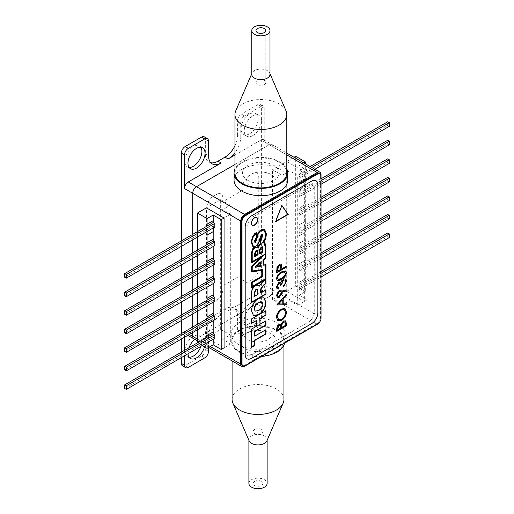 <?xml version="1.0" encoding="UTF-8"?>
<svg xmlns="http://www.w3.org/2000/svg" width="514" height="514" viewBox="0 0 514 514"><rect width="100%" height="100%" fill="white"/><g stroke="black" fill="none" stroke-linecap="round" stroke-linejoin="round"><path stroke-width="0.39" stroke-dasharray="2.57 1.93" d="M252.766 135.619A12.066 6.971 120 0 0 260.649 124.986A12.066 6.971 120 0 0 258.799 115.316A12.066 6.971 120 0 0 252.766 115.913A12.066 6.971 120 0 0 244.882 126.547A12.066 6.971 120 0 0 246.733 136.216A12.066 6.971 120 0 0 252.766 135.619M249.605 133.794A12.066 6.971 120 0 0 257.488 123.161A12.066 6.971 120 0 0 255.638 113.491A12.066 6.971 120 0 0 249.605 114.089A12.066 6.971 120 0 0 241.721 124.722A12.066 6.971 120 0 0 243.572 134.392A12.066 6.971 120 0 0 249.605 133.794M252.766 305.702A12.066 6.971 -60 0 1 258.799 305.104A12.066 6.971 -60 0 1 260.649 314.774A12.066 6.971 -60 0 1 252.766 325.407A12.066 6.971 -60 0 1 246.733 326.004A12.066 6.971 -60 0 1 244.882 316.335A12.066 6.971 -60 0 1 252.766 305.702M249.605 323.582A12.066 6.971 120 0 0 257.488 312.949A12.066 6.971 120 0 0 255.638 303.279A12.066 6.971 120 0 0 249.605 303.877A12.066 6.971 120 0 0 241.721 314.51A12.066 6.971 120 0 0 243.572 324.18A12.066 6.971 120 0 0 249.605 323.582M194.787 339.375A12.066 6.971 -60 0 1 196.502 338.18A12.066 6.971 -60 0 1 202.535 337.582A12.066 6.971 -60 0 1 204.495 346.886M200.942 346.314A12.066 6.971 120 0 0 199.374 335.758A12.066 6.971 120 0 0 193.341 336.355A12.066 6.971 120 0 0 185.458 346.995A12.066 6.971 120 0 0 187.308 356.665A12.066 6.971 120 0 0 189.101 357.211M200.749 147.248A12.066 6.971 120 0 0 199.374 145.97A12.066 6.971 120 0 0 193.341 146.567A12.066 6.971 120 0 0 185.458 157.207A12.066 6.971 120 0 0 187.308 166.877A12.066 6.971 120 0 0 189.101 167.423M188.002 353.786A12.066 6.971 -60 0 1 188.972 347.747M234.956 155.029L260.983 140.001A5.365 3.097 -60 0 1 263.663 139.731A5.365 3.097 -60 0 1 264.774 142.192L264.774 108.615A5.365 3.097 120 0 0 263.663 106.154A5.365 3.097 120 0 0 260.983 106.424L257.822 104.599A5.365 3.097 -60 0 1 260.502 104.329A5.365 3.097 -60 0 1 261.613 106.783L261.613 317.016A5.365 3.097 -60 0 1 257.822 323.582L241.387 333.072A5.365 3.097 -60 0 1 238.702 333.335A5.365 3.097 -60 0 1 237.59 330.881L237.59 316.283A17.881 10.325 120 0 0 233.889 308.098A17.881 10.325 120 0 0 224.952 308.985L217.994 313A17.881 10.325 120 0 0 205.356 334.897L205.356 349.494A5.365 3.097 -60 0 1 201.559 356.067L185.124 365.557A5.365 3.097 -60 0 1 182.444 365.82M205.356 334.897L208.511 336.721A17.881 10.325 -60 0 1 221.155 314.825L188.285 333.804A5.365 3.097 -60 0 1 185.605 334.068A5.365 3.097 -60 0 1 184.494 331.793L184.494 337.268M234.956 164.519L269.201 144.742A5.365 3.097 -60 0 1 271.88 144.479A5.365 3.097 120 0 0 269.201 144.742L234.956 164.519M234.956 145.7A17.881 10.325 120 0 0 237.59 135.253L240.751 137.077A17.881 10.325 -60 0 1 234.956 152.703M237.59 135.253L237.59 120.655A5.365 3.097 -60 0 1 241.387 114.089L244.548 115.913A5.365 3.097 120 0 0 240.751 122.48L237.59 120.655M240.751 137.077L240.751 122.48M257.822 104.599L241.387 114.089M260.983 106.424L244.548 115.913M264.774 142.192L272.992 146.933A5.365 3.097 120 0 0 271.88 144.479A5.365 3.097 -60 0 1 272.992 146.933L272.992 290.005A5.365 3.097 -60 0 1 269.201 296.578A5.365 3.097 120 0 0 272.992 290.005L264.774 285.264A5.365 3.097 -60 0 1 260.983 291.83L228.113 310.809A17.881 10.325 -60 0 1 237.05 309.923A17.881 10.325 -60 0 1 240.751 318.108L237.59 316.283M258.767 264.151L258.767 177.375A8.937 5.159 120 0 0 252.451 173.726L249.161 175.621A8.937 5.159 120 0 0 242.839 186.569L242.839 190.219L222.864 201.751L222.864 198.102A8.937 5.159 120 0 0 216.542 194.453L213.252 196.354A8.937 5.159 120 0 0 206.93 207.303L206.93 298.544A8.937 5.159 120 0 0 213.252 302.193L216.542 300.298A8.937 5.159 120 0 0 222.864 289.35L222.864 285.7L242.839 274.168L242.839 277.817A8.937 5.159 120 0 0 249.161 281.466L252.451 279.565A8.937 5.159 120 0 0 258.767 268.616L258.767 264.614M260.983 291.83L269.201 296.578L258.638 302.675L269.201 296.578L317.247 324.315M244.548 366.283L196.502 338.546L256.698 303.793L196.502 338.546A5.365 3.097 -60 0 1 193.823 338.81M192.711 234.345L192.711 239.82L192.711 234.345M192.711 252.888L192.711 258.362L192.711 252.888M192.711 271.424L192.711 276.905L192.711 271.424M192.711 289.967L192.711 295.441L192.711 289.967M192.711 308.509L192.711 313.983L192.711 308.509M192.711 327.052L192.711 332.526L192.711 327.052M237.59 330.881L240.751 332.706A5.365 3.097 120 0 0 241.863 335.167A5.365 3.097 120 0 0 244.548 334.897L260.983 325.407A5.365 3.097 -60 0 0 264.774 318.841L264.774 285.264M240.751 332.706L240.751 318.108M208.511 336.721L208.511 347.528M184.494 350.336L184.494 355.81M181.333 240.912L181.333 246.392M181.333 259.454L181.333 264.928M181.333 277.997L181.333 283.471M181.333 296.539L181.333 302.014M181.333 315.076L181.333 320.556M181.333 333.618L181.333 339.092M181.333 352.161L181.333 357.635M204.244 136.814A5.365 3.097 -60 0 1 205.356 139.268L205.356 153.866A17.881 10.325 120 0 0 209.057 162.051A17.881 10.325 120 0 0 210.779 162.72M197.453 342.819L220.654 329.423L220.654 199.638L206.429 207.849L206.429 337.634L224.065 347.817L230.702 343.988L230.702 214.197L224.065 218.032M254.443 341.726A14.193 8.192 180 0 1 247.973 339.587A14.193 8.192 180 0 1 247.973 328.003A14.193 8.192 180 0 1 268.045 328.003A14.193 8.192 180 0 1 270.409 337.788A14.193 8.192 180 0 1 254.745 341.771M319.059 322.734A5.365 3.097 120 0 0 321.038 317.742L272.992 290.005L272.992 146.933L321.038 174.67M286.709 291.284L286.709 161.499L304.346 171.682L304.346 301.467L286.709 291.284M319.47 173.276A4.472 2.583 -60 0 1 320.395 175.325L321.038 175.692L321.038 317.742M253.396 353.876L308.394 322.124A8.937 5.159 -60 0 0 314.716 311.176L314.716 188.542A8.937 5.159 -60 0 0 308.394 184.892L253.396 216.645A8.937 5.159 -60 0 0 247.073 227.593L247.073 350.227A8.937 5.159 -60 0 0 253.396 353.876M250.845 185.997A14.193 8.192 0 0 0 270.917 185.997A14.193 8.192 0 0 0 270.917 174.413A14.193 8.192 0 0 0 250.845 174.413A14.193 8.192 0 0 0 250.845 185.997M299.199 282.289L299.199 289.588L305.329 286.047L305.329 278.749L299.167 282.27L299.167 271.026L305.329 267.505L305.329 260.206L299.199 263.746L299.199 271.045L305.329 267.505M299.167 254.308L305.297 250.768L305.297 260.187L299.167 263.727L299.167 254.308L305.329 250.787L305.329 239.839L299.199 243.379L299.199 254.327M299.167 235.772L305.297 232.232L305.297 239.82L299.167 243.36L299.167 235.772L305.329 232.244L305.329 221.296L299.199 224.836L299.199 235.785M299.167 215.405L305.297 211.864L305.297 221.277L299.167 224.817L299.167 215.405L305.329 211.884L305.329 204.585L299.199 208.125L299.199 215.424M299.167 196.862L305.297 193.322L305.297 204.566L299.167 208.106L299.167 196.862L305.329 193.341L305.329 186.042L299.199 189.582L299.199 196.881M299.167 181.969L305.297 178.429L305.297 186.023L299.167 189.563L299.167 181.969L305.329 178.448L305.297 167.48L299.167 171.021L299.167 165.399L307.192 170.038L297.709 175.512L289.684 170.879L282.096 175.255L272.491 169.71L294.034 157.271M305.297 167.48L305.297 163.773M303.645 162.816L299.167 165.399M299.167 289.568L305.297 286.028L305.297 291.65L299.167 295.19L299.199 289.588M286.234 291.56L295.685 286.099L295.685 156.314M299.167 295.19L307.192 299.823L297.709 305.297L289.684 300.664L282.096 305.04L272.491 299.495L281.466 294.31M281.942 294.034L285.726 291.849M272.491 299.495L272.491 169.71M295.685 286.099L305.297 291.65M297.709 305.297L297.709 175.512M307.192 299.823L307.192 170.038M305.329 278.749L305.297 267.486M305.329 167.5L299.199 171.04L299.199 181.988M305.297 278.729L299.167 282.27M321.038 271.501L299.199 284.113L300.78 285.026L321.038 273.326M300.78 285.026L300.78 288.675L321.038 276.975M300.78 288.675L299.199 287.763L387.697 236.665L387.697 233.015M389.278 237.577L387.697 236.665M299.199 287.763L299.199 284.113M321.038 252.959L299.199 265.571L300.78 266.483L321.038 254.783M300.78 266.483L300.78 270.133L321.038 258.433M300.78 270.133L299.199 269.22L387.697 218.122L387.697 214.473M389.278 219.035L387.697 218.122M299.199 269.22L299.199 265.571M321.038 236.247L300.78 247.941L300.78 251.59L321.038 239.897M300.78 251.59L299.199 250.678L387.697 199.58L387.697 195.93M389.278 200.492L387.697 199.58M299.199 250.678L299.199 247.028L321.038 234.423M300.78 247.941L299.199 247.028M321.038 217.705L300.78 229.398L300.78 233.048L321.038 221.354M321.038 215.88L299.199 228.486L300.78 229.398M300.78 233.048L299.199 232.135L387.697 181.044L387.697 177.394M299.199 232.135L299.199 228.486M389.278 181.956L387.697 181.044M321.038 199.162L300.78 210.862L300.78 214.511L321.038 202.812M321.038 197.337L299.199 209.95L300.78 210.862M300.78 214.511L299.199 213.599L387.697 162.501L387.697 158.852M299.199 213.599L299.199 209.95M389.278 163.413L387.697 162.501M321.038 180.62L300.78 192.32L300.78 195.969L321.038 184.269M321.038 178.795L299.199 191.407L300.78 192.32M300.78 195.969L299.199 195.057L387.697 143.959L387.697 140.309M299.199 195.057L299.199 191.407M389.278 144.871L387.697 143.959M311.702 167.468L300.78 173.777L300.78 177.426L314.864 169.292M310.122 166.555L299.199 172.865L300.78 173.777M300.78 177.426L299.199 176.514L387.697 125.422L387.697 121.767M299.199 176.514L299.199 172.865M389.278 126.335L387.697 125.422M197.453 329.789L197.453 324.315M197.453 311.246L197.453 305.772M197.453 292.704L197.453 287.23M197.453 274.168L197.453 268.687M197.453 255.625L197.453 250.151M197.453 237.082L197.453 231.608M202.22 345.575L197.485 342.838M220.654 329.423L230.259 334.967L222.671 339.349L230.702 343.988M207.058 342.78L213.194 339.24M213.194 339.201L213.22 333.747L213.22 337.396L124.722 388.494M207.091 337.287L207.058 342.742M207.058 324.238L213.194 320.697M213.194 320.665L213.22 315.204L213.22 318.853L124.722 369.951M207.091 318.744L207.058 324.205M207.058 305.702L213.194 302.161M213.194 302.123L213.22 296.668L213.22 300.317L124.722 351.409M207.091 300.208L207.058 305.663M207.058 287.159L213.194 283.619M213.194 283.58L213.22 278.125L213.22 281.775L124.722 332.873M207.091 281.666L207.058 287.12M207.058 268.616L213.194 265.076M213.194 265.038L213.22 259.583L213.22 263.232L124.722 314.33M207.091 263.123L207.058 268.578M213.194 246.534L213.22 241.04L213.22 244.69L124.722 295.788M207.091 244.58L207.091 250.055L213.194 246.502M207.058 235.149L213.194 231.647M213.22 227.978L213.22 222.504L213.22 226.154L124.722 277.245M207.091 226.044L207.091 231.518M220.654 199.638L230.259 205.182L222.671 209.564L230.702 214.197M213.22 337.396L214.801 338.308M213.22 318.853L214.801 319.766M213.22 300.317L214.801 301.23M213.22 281.775L214.801 282.687M213.22 263.232L214.801 264.145M213.22 244.69L214.801 245.602M213.22 226.154L214.801 227.066M256.724 217.525A4.472 2.583 120 0 0 256.582 217.428A4.472 2.583 120 0 0 254.346 217.653A4.472 2.583 120 0 0 251.423 221.592A4.472 2.583 120 0 0 252.111 225.171A4.472 2.583 120 0 0 252.265 225.254M262.166 234.056L261.247 234.024L259.352 239.447C259.03 242.184 257.777 244.375 255.599 246.026L253.306 246.379M257.321 247.048L258.105 247.78M263.277 255.31L264.08 254.501L251.918 261.517M262.012 269.606L251.918 270.833M264.961 265.096L264.961 278.839L251.918 286.369M263.836 242.897L264.98 246.733L264.98 257.758L262.763 260.161L263.065 260.335M263.984 230.021L265.365 234.288C265.391 237.641 264.145 240.501 261.626 242.865L261.928 243.038M261.626 242.865L262.397 242.627M254.205 296.231L257.463 294.349L257.765 290.86M256.332 238.175L255.413 241.362M282.912 303.703L286.259 303.787M276.815 304.956L276.468 304.969L276.776 305.143M278.318 303.838L282.244 303.909M281.942 303.729L281.942 299.816M276.468 304.969L285.951 294.297L285.951 294.811M277.181 288.727L276.23 286.825L278.691 282.205L280.644 282.359L281.454 280.708L283.439 279.256M283.702 286.118L283.4 286.369L283.4 285.386L284.711 283.773L285.013 283.946M284.711 283.773L285.225 281.646L285.527 281.82M277.894 287.634L278.659 287.885M280.535 284.936L280.239 285.103L279.706 283.227M285.225 281.646L284.679 280.014M283.137 279.083L285.418 278.98M277.978 279.211L281.209 278.228C283.31 277.316 284.647 275.639 285.225 273.197L284.762 272.002M277.207 280.31L276.23 278.427C276.847 275.273 278.511 273.056 281.216 271.765L285.495 270.91M245.197 365.64L244.555 365.268A4.472 2.583 -60 0 1 242.319 365.493M321.038 318.205L320.395 317.832L320.395 175.325M320.395 317.832A4.472 2.583 -60 0 1 317.234 323.306L317.877 323.679M244.555 365.268L317.234 323.306M316.02 180.722A8.937 5.159 120 0 0 311.542 181.159L251.507 215.822A8.937 5.159 120 0 0 245.184 226.77L245.197 354.692M258.934 286.086L262.397 281.646L264.98 279.719M251.507 302.148L251.205 293.783C251.102 290.41 252.458 287.673 255.272 285.572L255.574 285.745M260.392 292.659L265.956 289.793M265.654 289.62L265.654 289.967M265.654 263.933L263.528 264.17M264.434 242.165L263.367 241.876M264.434 229.199L261.131 229.379L256.852 235.695M256.537 232.463C253.665 233.202 251.841 236.568 251.07 242.563L252.946 247.131M253.813 247.362C252.368 248.031 251.494 250.691 251.205 255.349L251.507 262.885M260.206 257.514L251.205 266.567L251.507 266.74M251.205 266.567L251.507 271.893M261.504 270.261L261.806 276.224M261.504 276.05L251.507 282.167M251.205 281.993L251.507 287.84M251.507 347.034L251.507 347.38M251.205 347.207L251.507 329.127M251.205 328.954L256.769 326.088M256.467 325.915L256.467 320.164M251.507 323.03L251.507 323.383M251.205 323.203L251.507 319.014M251.205 318.841L265.956 310.674M265.654 310.495L265.654 310.848M254.443 335.976L265.654 329.853M259.705 324.045L265.654 320.961M255.137 311.047L258.413 310.334C260.919 309.004 262.346 306.877 262.705 303.967L261.999 302.007M253.293 315.371L251.205 310.61C251.584 305.123 253.993 300.979 258.433 298.165L263.868 297.632M281.852 205.639L281.608 205.298L275.292 221.592L275.767 221.316M281.878 268.436L286.259 266.258M276.776 272.362L276.776 272.716M277.444 270.994L280.605 269.169L280.625 267.241L280.927 267.415M280.625 267.241L280.246 265.308M285.951 266.085L285.951 266.432M276.468 272.542L276.616 267.82L279.012 264.331L280.907 264.19M277.284 297.42L276.532 295.479M276.23 295.306L279.141 290.23L279.443 290.404M279.141 290.23L281.929 289.883L286.497 290.963M278.003 296.34L279.083 296.16L280.972 292.517L280.548 291.22M278.588 319.721L281.248 319.335C283.709 317.613 285.032 315.268 285.225 312.287L285.527 312.461M285.225 312.287L284.152 309.589M277.811 320.787L276.23 317.53C276.474 313.829 278.132 310.925 281.209 308.83L284.904 308.554M276.776 331.042L276.468 331.215L276.468 329.082C276.365 327.11 277.149 325.497 278.819 324.244L280.837 324.347L283.259 320.839L283.567 321.012M283.259 320.839L285.264 320.749M277.444 329.673L280.785 328.093M280.483 327.919L280.483 327.257L280.785 327.431M280.483 327.257L280.053 325.227M281.756 327.18L284.981 325.323L284.981 323.923L285.283 324.096M284.981 323.923L284.525 321.841M245.184 354.686A8.937 5.159 120 0 0 247.041 358.778M255.272 285.572L258.279 285.283M257.463 290.686L257.154 289.543M259.949 240.423L259.949 243.276L257.745 246.155L256.582 245.898M255.837 233.703L255.837 237.635L254.269 240.97L255.381 242.229M262.763 260.161L263.065 265.012M261.324 234.969L261.806 236.813L259.975 239.357M259.352 254L259.352 250.112M259.724 252.689L262.069 251.333L262.371 248.596M262.069 248.416L261.825 247.568M259.05 249.939L260.881 246.829L262.326 246.746M257.36 265.944L260.187 265.603M259.878 265.43L259.878 263.573M255.657 267.068L255.355 266.515L260.579 261.594L260.579 262.056M254.681 256.345L254.379 253.023L255.972 250.26L256.274 250.434M255.972 250.26L257.225 250.209M255.072 255.355L256.897 254.302L256.897 251.86L257.199 252.033M256.897 251.86L256.711 251.147M286.806 168.939A26.818 15.484 0 0 0 279.847 161.955A26.818 15.484 0 0 0 253.903 157.952A26.818 15.484 0 0 0 234.956 168.939M287.699 180.202A26.818 15.484 0 0 0 279.847 169.254A26.818 15.484 0 0 0 250.62 165.9A26.818 15.484 0 0 0 234.063 180.202M247.921 180.388A18.324 10.582 0 0 0 273.84 180.388A18.324 10.582 0 0 0 273.84 165.424A18.324 10.582 0 0 0 247.921 165.424A18.324 10.582 0 0 0 247.921 180.388M261.6 356.44A26.818 15.484 180 0 1 247.754 355.405A26.818 15.484 180 0 1 231.191 341.097A26.818 15.484 180 0 1 268.263 326.788A26.818 15.484 180 0 1 284.833 341.097A26.818 15.484 180 0 1 284.589 343.166M268.263 319.49A26.818 15.484 180 0 1 284.833 333.798A26.818 15.484 180 0 1 247.754 348.1A26.818 15.484 180 0 1 231.191 333.798A26.818 15.484 180 0 1 268.263 319.49M265.018 331.318A18.324 10.582 180 0 1 274.945 345.138A18.324 10.582 180 0 1 251.005 350.869A18.324 10.582 180 0 1 241.079 337.049A18.324 10.582 180 0 1 265.018 331.318M264.357 84.482A4.915 2.84 0 0 0 265.796 82.478A4.915 2.84 0 0 0 262.763 79.856A4.915 2.84 0 0 0 257.405 80.467A4.915 2.84 0 0 0 255.966 82.478A4.915 2.84 0 0 0 258.998 85.099A4.915 2.84 0 0 0 264.357 84.482M269.998 74.363A9.117 5.262 0 0 0 269.728 73.091A9.117 5.262 0 0 0 263.322 69.287A9.117 5.262 0 0 0 254.436 70.636A9.117 5.262 0 0 0 252.033 73.091A9.117 5.262 0 0 0 251.764 74.363M286.041 110.889A25.925 14.97 0 0 0 267.813 100.089A25.925 14.97 0 0 0 242.55 103.924A25.925 14.97 0 0 0 235.727 110.889M286.806 172.903A25.925 14.97 0 0 0 270.801 159.077A25.925 14.97 0 0 0 242.55 162.321A25.925 14.97 0 0 0 234.956 172.903M249.161 440.909A9.117 5.262 180 0 1 248.892 439.637A9.117 5.262 180 0 1 251.564 435.917A9.117 5.262 180 0 1 261.504 434.773A9.117 5.262 180 0 1 267.132 439.637A9.117 5.262 180 0 1 266.862 440.909M248.892 483.436A9.117 5.262 180 0 1 251.564 479.716A9.117 5.262 180 0 1 261.504 478.573A9.117 5.262 180 0 1 267.132 483.436M232.084 399.494A25.925 14.97 180 0 1 239.678 388.905A25.925 14.97 180 0 1 267.935 385.661A25.925 14.97 180 0 1 283.94 399.494M276.346 351.679A25.925 14.97 180 0 1 248.089 354.923A25.925 14.97 180 0 1 232.084 341.097A25.925 14.97 180 0 1 239.678 330.508A25.925 14.97 180 0 1 267.935 327.264A25.925 14.97 180 0 1 283.94 341.097A25.925 14.97 180 0 1 276.346 351.679M254.533 481.432A4.915 2.84 180 0 1 259.891 480.815A4.915 2.84 180 0 1 262.93 483.436A4.915 2.84 180 0 1 261.491 485.441A4.915 2.84 180 0 1 256.133 486.058A4.915 2.84 180 0 1 253.094 483.436A4.915 2.84 180 0 1 254.533 481.432M254.533 429.518A4.915 2.84 180 0 1 259.891 428.901A4.915 2.84 180 0 1 262.93 431.522A4.915 2.84 180 0 1 261.491 433.533A4.915 2.84 180 0 1 256.133 434.144A4.915 2.84 180 0 1 253.094 431.522A4.915 2.84 180 0 1 254.533 429.518M188.285 367.381L185.124 365.557M196.502 338.546L188.285 333.804M184.648 331.703L189.39 334.441M261.613 106.783L264.774 108.615M286.806 154.907L260.983 140.001M264.774 318.841L261.613 317.016M257.822 323.582L260.983 325.407M244.548 334.897L241.387 333.072M224.952 308.985L228.113 310.809M221.155 314.825L217.994 313M208.511 351.319L205.356 349.494M201.559 356.067L204.72 357.892M205.356 139.268L208.511 141.093M208.511 155.691L205.356 153.866M197.453 339.092L210.284 346.5M255.638 113.491L258.799 115.316M255.638 303.279L258.799 305.104M199.374 335.758L202.535 337.582M199.374 145.97L202.535 147.794M187.308 166.877L190.469 168.701M187.308 356.665L190.469 358.489M243.572 324.18L246.733 326.004M185.605 334.068L187.822 335.346M260.502 104.329L263.663 106.154M243.572 134.392L246.733 136.216M263.663 139.731L286.806 153.095M238.702 333.335L241.863 335.167M237.05 309.923L233.889 308.098M212.218 163.876L209.057 162.051M197.453 340.911L208.71 347.413M284.833 341.097L284.833 333.798M231.191 341.097L231.191 333.798M265.796 82.478L265.796 30.564M252.033 73.091L251.764 73.714M269.728 73.091L269.998 73.714M255.966 82.478L255.966 30.564M248.892 439.637L248.892 440.286M232.084 341.097L232.084 360.905M262.93 431.522L262.93 483.436M253.094 431.522L253.094 483.436M283.94 341.097L283.94 345.061M267.132 439.637L267.132 440.286"/><path stroke-width="0.77" d="M204.495 346.886A12.066 6.971 -60 0 1 196.502 357.892A12.066 6.971 -60 0 1 190.469 358.489A12.066 6.971 -60 0 1 188.002 353.786M189.101 357.211A12.066 6.971 120 0 0 193.341 356.067A12.066 6.971 120 0 0 200.942 346.314M196.502 168.104A12.066 6.971 120 0 0 204.386 157.464A12.066 6.971 120 0 0 202.535 147.794A12.066 6.971 120 0 0 196.502 148.392A12.066 6.971 120 0 0 188.619 159.032A12.066 6.971 120 0 0 190.469 168.701A12.066 6.971 120 0 0 196.502 168.104M189.101 167.423A12.066 6.971 120 0 0 193.341 166.279A12.066 6.971 120 0 0 200.749 147.248M188.972 347.747A12.066 6.971 -60 0 1 194.787 339.375M208.511 347.528L208.511 351.319A5.365 3.097 120 0 1 204.72 357.892L188.285 367.381A5.365 3.097 -60 0 1 185.605 367.645A5.365 3.097 -60 0 1 184.494 365.191L184.494 355.81M185.605 367.645L182.444 365.82A5.365 3.097 -60 0 1 181.333 363.366L184.494 365.191M187.822 335.346L193.823 338.81A5.365 3.097 -60 0 1 192.711 336.355L192.711 332.526L192.711 336.355A5.365 3.097 120 0 0 193.823 338.81A5.365 3.097 120 0 0 196.502 338.546M184.494 188.542A5.365 3.097 -60 0 1 188.285 181.969L221.155 162.996A17.881 10.325 -60 0 1 212.218 163.876A17.881 10.325 -60 0 1 208.511 155.691L208.511 141.093A5.365 3.097 120 0 0 207.405 138.639A5.365 3.097 120 0 0 204.72 138.902L188.285 148.392A5.365 3.097 120 0 0 184.494 154.965L184.494 188.542L192.711 193.283L192.711 234.345L192.711 193.283A5.365 3.097 -60 0 1 196.502 186.717A5.365 3.097 120 0 0 192.711 193.283L240.751 221.026L240.751 364.092A5.365 3.097 120 0 0 241.863 366.553A5.365 3.097 120 0 0 244.548 366.283L317.247 324.315A5.365 3.097 120 0 0 319.059 322.734M210.779 162.72A17.881 10.325 120 0 0 217.994 161.171L224.952 157.155A17.881 10.325 120 0 0 234.956 145.7M188.285 181.969L196.502 186.717L234.956 164.519L196.502 186.717L244.548 214.454A5.365 3.097 120 0 0 240.751 221.026M234.956 152.703A17.881 10.325 -60 0 1 228.113 158.98L234.956 155.029M258.767 264.614L258.767 264.151M258.638 302.675L256.698 303.793L258.638 302.675M192.711 239.82L192.711 252.888L192.711 239.82M192.711 258.362L192.711 271.424L192.711 258.362M192.711 276.905L192.711 289.967L192.711 276.905M192.711 295.441L192.711 308.509L192.711 295.441M192.711 313.983L192.711 327.052L192.711 313.983M184.494 337.268L184.494 350.336M184.494 154.965L181.333 153.14L181.333 240.912M181.333 246.392L181.333 259.454M181.333 264.928L181.333 277.997M181.333 283.471L181.333 296.539M181.333 302.014L181.333 315.076M181.333 320.556L181.333 333.618M181.333 339.092L181.333 352.161M181.333 357.635L181.333 363.366M181.333 153.14A5.365 3.097 -60 0 1 185.124 146.567L188.285 148.392M204.72 138.902L201.559 137.077A5.365 3.097 -60 0 1 204.244 136.814L207.405 138.639M201.559 137.077L185.124 146.567M224.065 218.032L221.219 219.671L221.219 349.462L224.065 347.817L224.065 218.032L206.429 207.849L197.453 213.034L197.453 231.608M242.961 365.859L242.319 365.493A4.472 2.583 -60 0 1 241.394 363.443L242.036 363.816A4.472 2.583 120 0 0 242.961 365.859A4.472 2.583 120 0 0 245.197 365.64L317.877 323.679A4.472 2.583 120 0 0 321.038 318.205L321.038 174.67A5.365 3.097 120 0 0 319.926 172.216A5.365 3.097 120 0 0 317.247 172.479L286.806 154.907M244.548 214.454L317.247 172.479M305.297 163.773L305.297 161.859L303.645 162.816M294.034 157.271L295.685 156.314L305.297 161.859M281.466 294.31L281.942 294.034M286.15 290.892L285.726 291.849L286.234 291.56M321.038 276.975L389.278 237.577L389.278 233.928L387.697 233.015L321.038 271.501M389.278 233.928L321.038 273.326M321.038 258.433L389.278 219.035L389.278 215.385L387.697 214.473L321.038 252.959M389.278 215.385L321.038 254.783M321.038 239.897L389.278 200.492L389.278 196.843L321.038 236.247M389.278 196.843L387.697 195.93L321.038 234.423M321.038 221.354L389.278 181.956L389.278 178.307L321.038 217.705M389.278 178.307L387.697 177.394L321.038 215.88M321.038 202.812L389.278 163.413L389.278 159.764L321.038 199.162M389.278 159.764L387.697 158.852L321.038 197.337M321.038 184.269L389.278 144.871L389.278 141.221L321.038 180.62M389.278 141.221L387.697 140.309L321.038 178.795M314.864 169.292L389.278 126.335L389.278 122.679L311.702 167.468M389.278 122.679L387.697 121.767L310.122 166.555M197.485 342.838L197.453 329.789M197.453 324.315L197.453 311.246M197.453 305.772L197.453 292.704M197.453 287.23L197.453 274.168M197.453 268.687L197.453 255.625M197.453 250.151L197.453 237.082M221.219 349.462L213.194 344.823L207.058 348.363L202.22 345.575M207.058 348.363L207.058 342.78M213.194 344.823L213.194 339.24M213.22 339.221L207.091 342.761M124.722 384.845L126.303 385.757L214.801 334.659L214.801 338.308L126.303 389.406L124.722 388.494L124.722 384.845L213.22 333.747L213.22 331.922L207.091 335.462L207.091 337.287M213.22 331.922L207.058 335.443L207.058 324.238M213.194 331.903L213.194 320.697M213.22 320.678L207.091 324.218M124.722 366.302L126.303 367.214L214.801 316.116L214.801 319.766L126.303 370.864L124.722 369.951L124.722 366.302L213.22 315.204L213.22 313.379L207.091 316.92L207.091 318.744M213.22 313.379L207.058 316.9L207.058 305.702M213.194 313.36L213.194 302.161M213.22 302.142L207.091 305.682M124.722 347.76L126.303 348.672L214.801 297.58L214.801 301.23L126.303 352.321L124.722 351.409L124.722 347.76L213.22 296.668L213.22 294.843L207.091 298.383L207.091 300.208M213.22 294.843L207.058 298.364L207.058 287.159M213.194 294.824L213.194 283.619M213.22 283.599L207.091 287.14M126.303 333.785L126.303 330.136L214.801 279.038L214.801 282.687L126.303 333.785L124.722 332.873L124.722 329.223L213.22 278.125L213.22 276.301L207.091 279.841L207.091 281.666M213.22 276.301L207.058 279.822L207.058 268.616M213.194 276.281L213.194 265.076M213.22 265.057L207.091 268.597M124.722 310.681L126.303 311.593L214.801 260.495L214.801 264.145L126.303 315.243L124.722 314.33L124.722 310.681L213.22 259.583L213.22 257.758L207.091 261.298L207.091 263.123M213.22 246.514L207.091 250.055M124.722 292.138L126.303 293.051L214.801 241.953L214.801 245.602L126.303 296.7L124.722 295.788L124.722 292.138L213.22 241.04L213.22 239.216L207.091 242.756L207.091 244.58M213.22 239.216L207.058 242.743L207.058 235.149L213.22 231.628L213.22 227.978M213.194 239.203L213.194 231.647M124.722 273.596L126.303 274.508L214.801 223.417L214.801 227.066L126.303 278.158L124.722 277.245L124.722 273.596L213.22 222.504L213.22 220.679L207.091 224.22L207.091 226.044M207.091 231.518L207.091 235.168M213.22 220.679L213.194 215.038L207.058 218.578L197.453 213.034M213.22 257.758L213.194 246.534M221.219 219.671L213.194 215.038M213.194 220.66L207.058 224.2L207.058 218.578M207.091 261.298L207.058 250.074M213.194 257.739L207.058 261.279M213.22 333.747L214.801 334.659M126.303 389.406L126.303 385.757M213.22 315.204L214.801 316.116M126.303 370.864L126.303 367.214M213.22 296.668L214.801 297.58M126.303 352.321L126.303 348.672M124.722 329.223L126.303 330.136M213.22 278.125L214.801 279.038M213.22 259.583L214.801 260.495M126.303 315.243L126.303 311.593M213.22 241.04L214.801 241.953M126.303 296.7L126.303 293.051M213.22 222.504L214.801 223.417M126.303 278.158L126.303 274.508M254.648 225.126A4.472 2.583 -60 0 1 252.413 225.35A4.472 2.583 -60 0 1 251.725 221.765A4.472 2.583 -60 0 1 254.648 217.827A4.472 2.583 -60 0 1 256.884 217.608A4.472 2.583 -60 0 1 257.565 221.187A4.472 2.583 -60 0 1 254.648 225.126M252.265 225.254A4.472 2.583 120 0 0 254.346 224.952A4.472 2.583 120 0 0 257.225 221.148A4.472 2.583 120 0 0 256.724 217.525M259.654 239.627L261.549 234.198L262.326 234.121L262.879 235.842L260.861 239.858L260.861 243.617L258.105 247.78L255.484 247.311C253.023 249.251 251.937 251.693 252.226 254.642L252.226 261.697L264.382 254.674L252.226 267.017L252.226 271.007L262.313 269.561L262.313 276.789L252.226 282.616L252.226 286.549L265.263 279.018L265.263 265.083L263.065 265.205L263.065 260.335L265.282 257.932L265.282 246.913L263.99 242.974L261.928 243.038C264.447 240.674 265.699 237.815 265.674 234.461L264.138 230.105L261.151 230.503C258.985 232.122 257.739 234.3 257.398 237.044L255.683 242.402L254.571 241.143L256.139 237.809L256.139 233.883C253.28 236.061 251.879 238.881 251.95 242.338L253.453 246.476L255.901 246.206C258.086 244.548 259.332 242.357 259.654 239.627M257.803 247.607L260.553 243.437L260.553 239.685L262.577 235.663L262.166 234.056M252.226 261.697L252.226 254.642M251.918 254.469C251.635 251.519 252.721 249.072 255.182 247.138L255.484 247.311M252.226 271.007L251.918 266.837L263.277 255.31M252.226 286.549L251.918 282.443L262.012 276.616L262.012 269.606M263.065 265.012L264.961 265.096M262.397 242.627L263.836 242.897M254.873 242.364L255.381 242.229L257.096 236.864C257.437 234.127 258.683 231.942 260.849 230.33L263.984 230.021M260.071 240.494L256.884 246.071L258.054 246.328L260.251 243.45L260.251 239.652L260.071 240.494L259.949 239.479L259.949 240.423M259.769 240.321L256.582 245.898L256.884 246.071M254.507 296.405L254.507 292.929L256.068 289.825C257.18 289.196 257.745 289.543 257.765 290.86L257.765 294.522L254.507 296.405L254.507 292.929M257.154 289.543L256.068 289.825M255.766 289.652L254.205 292.755M255.715 241.535L256.634 238.348L255.439 240.346L255.715 241.535M255.535 241.265L255.137 240.173L255.786 238.528L256.634 238.348M256.332 238.175L256.255 238.586M285.951 294.811L285.951 295.364L282.912 298.737L283.214 303.877L283.214 298.917L286.259 295.544L286.259 294.471L276.776 305.001L286.259 304.86L286.259 303.787L283.214 303.877M285.951 303.8L286.259 304.86M285.951 304.686L276.815 304.956M282.244 303.909L278.62 304.018L282.244 299.996L282.244 303.909M282.244 299.996L281.942 299.816L278.318 303.838L278.62 304.018M283.439 279.256L281.756 280.882L280.946 282.533L278.993 282.385L276.532 287.005C276.641 288.701 277.451 289.324 278.961 288.862L278.961 287.879L277.502 286.426L278.993 283.368C280.104 283.124 280.618 283.767 280.541 285.276L281.518 284.717L283.522 280.188C284.846 279.687 285.514 280.233 285.527 281.82L285.013 283.946L283.702 285.559L283.702 286.542L286.497 281.274C286.388 279.083 285.366 278.408 283.439 279.256M284.679 280.014L283.22 280.014L281.209 284.544L281.518 284.717M279.706 283.227L278.684 283.195L277.2 286.253L277.502 286.426M277.2 286.253L277.894 287.634M281.209 284.544L280.535 284.936M285.418 278.98L286.195 281.1L283.702 286.118M278.659 287.885L278.659 288.682L277.181 288.727M285.527 273.371C284.955 275.819 283.619 277.489 281.518 278.402C279.41 279.918 278.074 279.789 277.502 278.003C278.087 275.575 279.423 273.885 281.518 272.928L283.901 271.964L285.527 273.371M284.762 272.002L283.593 271.79L281.209 272.748C279.121 273.705 277.785 275.401 277.2 277.83L277.502 278.003M277.2 277.83L277.978 279.211M285.495 270.91L286.195 272.671C285.566 275.793 283.901 277.971 281.216 279.205L277.207 280.31M281.216 279.205L281.518 279.378C284.21 278.145 285.868 275.967 286.497 272.844L285.649 270.987L281.518 271.938C278.813 273.23 277.149 275.446 276.532 278.601C277.162 280.997 278.826 281.261 281.518 279.378M241.394 363.443L241.394 220.93A4.472 2.583 -60 0 1 244.555 215.456L317.234 173.501A4.472 2.583 -60 0 1 319.47 173.276L320.113 173.648A4.472 2.583 120 0 0 317.877 173.867L245.197 215.829A4.472 2.583 120 0 0 242.036 221.303L241.394 220.93M242.036 363.816L242.036 221.303M321.038 175.692A4.472 2.583 120 0 0 320.113 173.648M245.197 226.777L245.197 354.692A8.937 5.159 120 0 0 251.519 358.342L311.555 323.679A8.937 5.159 120 0 0 317.877 312.73L317.877 184.822A8.937 5.159 120 0 0 311.555 181.166L251.519 215.829A8.937 5.159 120 0 0 245.197 226.777M247.041 358.778A8.937 5.159 120 0 0 251.507 358.335L311.542 323.672A8.937 5.159 120 0 0 317.864 312.724L317.877 184.822A8.937 5.159 120 0 0 316.02 180.722M251.507 287.487L264.98 279.719L265.282 279.892L262.699 281.82L259.197 286.279C258.478 284.942 257.27 284.762 255.574 285.745C252.759 287.846 251.404 290.583 251.507 293.957L251.507 302.502L265.956 294.156L265.956 289.793L260.694 292.832L260.694 289.523L263.65 285.379L265.956 283.555L265.956 264.106L263.528 264.17L263.528 260.123L263.83 264.344M258.279 285.283L259.172 286.221M265.654 289.967L265.956 294.156M265.654 293.982L251.507 302.148M265.654 264.138L265.654 283.375L263.348 285.199L260.392 289.35L260.694 292.832M263.528 260.123L265.654 257.944L265.956 258.118L263.83 260.296M265.654 257.944L265.654 245.48L265.956 258.118M265.654 245.48L264.434 242.165M264.434 229.199L266.059 233.587C265.834 237.686 264.935 240.449 263.367 241.876L264.588 242.242L265.956 245.653M252.946 247.131L254.122 247.536L253.094 247.221L251.372 242.736C252.143 236.742 253.967 233.375 256.839 232.636L256.884 237.095C257.315 233.697 258.831 231.184 261.433 229.559L264.588 229.276L266.361 233.761C266.136 237.86 265.237 240.623 263.669 242.049M256.852 235.695L256.852 237.076M251.507 262.538L260.508 257.694L251.507 262.885L251.507 255.522C251.802 250.864 252.67 248.204 254.122 247.536M251.507 271.675L261.806 270.435L251.507 271.893L251.507 266.74L260.508 257.694M265.282 279.892L251.507 287.84L251.507 282.167L261.806 276.224L261.806 270.435M251.507 347.38L254.745 345.511L254.745 340.519L265.956 334.042L265.956 329.68L254.745 336.15L254.745 331.626L265.956 325.15L265.956 320.787L260.007 324.225L260.007 318.474L265.956 315.037L265.956 310.674L251.507 319.014L251.507 323.383L256.769 320.344L256.769 326.088L251.507 329.127L251.507 347.38M265.654 329.853L265.654 333.869L254.443 340.339L254.745 345.511M254.443 345.337L251.507 347.034M251.507 323.03L256.769 320.344M265.654 310.848L265.956 315.037M265.654 314.864L260.007 318.474M265.654 320.961L265.654 324.976L254.443 331.446L254.745 336.15M259.705 318.294L260.007 324.225M263.007 304.14C262.654 307.051 261.221 309.177 258.715 310.514L255.285 311.143L254.43 309.094C254.783 306.183 256.216 304.057 258.715 302.72L262.153 302.091L263.007 304.14M261.999 302.007L258.413 302.547C255.914 303.883 254.481 306.003 254.122 308.92L254.43 309.094M254.122 308.92L255.137 311.047M263.868 297.632L265.654 302.232C265.263 307.719 262.847 311.857 258.42 314.652L253.293 315.371M265.956 302.412L264.023 297.715L258.741 298.338C254.295 301.153 251.886 305.303 251.507 310.784L253.441 315.461L258.722 314.825C263.155 312.03 265.565 307.892 265.956 302.412L265.654 302.232M275.767 221.316L287.93 214.293L281.852 205.639M281.916 205.478L288.238 214.466L275.594 221.765L281.916 205.478M286.259 266.258L281.878 268.783L281.723 265.301C281.389 264.08 280.586 263.817 279.32 264.511L276.917 267.993L276.776 272.716L286.259 267.241L286.259 266.258M280.907 264.19L281.878 268.783M285.951 266.432L286.259 267.241M285.951 267.068L276.776 272.362M280.246 265.308L279.018 265.314L280.413 265.385L280.907 269.349L277.746 271.174L277.746 269.169L279.32 265.487M279.018 265.314L277.444 268.995L277.746 271.174M276.532 295.479L277.431 297.516L279.436 297.291L282.244 292.312L282.173 291.2L286.028 292.023L286.497 290.963L282.231 290.057L279.443 290.404L276.532 295.479M286.028 292.023L281.871 291.027L281.942 292.138L279.134 297.111L279.436 297.291M279.134 297.111L277.284 297.42M280.548 291.22L279.083 291.245L277.2 294.792L278.003 296.34M285.527 312.461C285.334 315.442 284.011 317.787 281.55 319.509L278.729 319.811L277.502 317.093C277.701 314.086 279.038 311.715 281.511 309.987L284.306 309.672L285.527 312.461M284.152 309.589L281.203 309.813C278.736 311.542 277.399 313.913 277.2 316.92L277.502 317.093M277.2 316.92L278.588 319.721M284.904 308.554L286.195 311.69C285.938 315.352 284.287 318.224 281.254 320.312L277.811 320.787M276.532 317.703L277.958 320.877L281.556 320.492C284.589 318.404 286.24 315.525 286.497 311.863L285.064 308.638L281.511 309.004C278.434 311.099 276.776 314.003 276.532 317.703M285.264 320.749L286.259 322.959L285.424 320.832L283.567 321.012L281.139 324.52L280.798 324.205M280.638 324.135L281.139 324.52L279.121 324.424C277.451 325.67 276.667 327.283 276.776 329.256L276.776 331.395L286.259 325.921L286.259 322.959M285.951 322.779L286.259 325.921M285.951 325.741L276.776 331.042M280.053 325.227L278.839 325.221L277.444 328.337L277.444 329.673L277.746 329.847L277.746 328.517L279.141 325.394L280.214 325.298L280.785 328.093L277.746 329.847M285.283 324.096L285.283 325.497L281.756 327.534L281.871 324.764L283.567 321.995C284.878 321.623 285.45 322.323 285.283 324.096M284.525 321.841L283.259 321.822L281.569 324.591L281.756 327.534M256.576 236.915L256.537 232.816M253.306 246.379L251.648 242.165C251.577 238.702 252.972 235.881 255.837 233.703L256.139 233.883M255.182 247.138L257.321 247.048M260.367 239.119L259.975 239.357L261.324 234.969L261.877 235.104M259.352 250.112L259.352 254L262.995 251.899L262.995 248.011L262.487 246.816L261.189 247.009L259.352 250.112M262.371 248.596L262.371 251.513L260.033 252.862L260.033 249.945L261.208 247.729L262.371 248.596M261.825 247.568L260.906 247.549L259.724 249.772L260.033 252.862M259.352 253.646L262.995 251.899M262.326 246.746L262.693 251.725M260.187 263.284L260.187 265.603L257.032 266.246L260.187 263.284L259.878 263.11L256.73 266.066L257.032 266.246M259.878 263.573L259.878 263.11M256.73 266.066L257.36 265.944M255.657 267.068L260.881 266.258L255.657 267.299L255.657 266.689L260.881 261.774L260.881 266.258M260.579 262.056L260.579 266.085M257.225 250.209L257.842 251.372L257.385 250.273L256.274 250.434L254.681 253.196L254.681 256.692L257.842 254.873L257.842 251.372M255.991 251.095L256.884 251.198L255.991 251.095L255.072 252.914L255.072 255.355L255.374 255.529L255.374 253.087L256.293 251.269L257.199 252.033L257.199 254.475L255.374 255.529M257.54 251.198L257.54 254.693L254.681 256.345M260.277 239.537L262.108 236.986L261.626 235.142L260.277 239.537M279.385 291.419C280.593 290.879 281.222 291.303 281.274 292.691L279.385 296.334C278.19 296.822 277.56 296.366 277.502 294.972L279.385 291.419M234.956 168.939A26.818 15.484 0 0 0 234.063 172.903A26.818 15.484 0 0 0 241.914 183.858A26.818 15.484 0 0 0 271.148 187.212A26.818 15.484 0 0 0 287.699 172.903A26.818 15.484 0 0 0 286.806 168.939M234.063 172.903L234.063 180.202A26.818 15.484 0 0 0 241.914 191.157A26.818 15.484 0 0 0 271.148 194.51A26.818 15.484 0 0 0 287.699 180.202L287.699 172.903M284.589 343.166A26.818 15.484 180 0 1 261.6 356.44M264.357 32.568A4.915 2.84 0 0 0 265.796 30.564A4.915 2.84 0 0 0 262.763 27.942A4.915 2.84 0 0 0 257.405 28.559A4.915 2.84 0 0 0 255.966 30.564A4.915 2.84 0 0 0 258.998 33.185A4.915 2.84 0 0 0 264.357 32.568M251.764 30.564L251.764 74.363A9.117 5.262 0 0 0 257.392 79.227A9.117 5.262 0 0 0 267.331 78.083A9.117 5.262 0 0 0 269.998 74.363L269.998 30.564A9.117 5.262 0 0 0 264.369 25.7A9.117 5.262 0 0 0 254.436 26.844A9.117 5.262 0 0 0 251.764 30.564A9.117 5.262 0 0 0 257.392 35.427A9.117 5.262 0 0 0 267.331 34.284A9.117 5.262 0 0 0 269.998 30.564M251.764 73.714L235.727 110.889A25.925 14.97 0 0 0 234.956 114.506A25.925 14.97 0 0 0 250.96 128.339A25.925 14.97 0 0 0 279.211 125.095A25.925 14.97 0 0 0 286.806 114.506A25.925 14.97 0 0 0 286.041 110.889L269.998 73.714M234.956 114.506L234.956 172.903A25.925 14.97 0 0 0 250.96 186.736A25.925 14.97 0 0 0 279.211 183.492A25.925 14.97 0 0 0 286.806 172.903L286.806 114.506M283.94 345.061L283.94 399.494A25.925 14.97 180 0 1 283.169 403.111L266.862 440.909A9.117 5.262 180 0 1 264.459 443.364A9.117 5.262 180 0 1 255.574 444.713A9.117 5.262 180 0 1 249.161 440.909L232.855 403.111A25.925 14.97 180 0 1 232.084 399.494L232.084 360.905M267.132 440.286L267.132 483.436A9.117 5.262 180 0 1 264.459 487.156A9.117 5.262 180 0 1 254.52 488.3A9.117 5.262 180 0 1 248.892 483.436L248.892 440.286M283.169 403.111A25.925 14.97 180 0 1 276.346 410.076A25.925 14.97 180 0 1 251.083 413.911A25.925 14.97 180 0 1 232.855 403.111M189.39 334.441L197.453 339.092M217.994 161.171L221.155 162.996M228.113 158.98L224.952 157.155M210.284 346.5L240.751 364.092M244.555 215.456L245.197 215.829M317.877 173.867L317.234 173.501M193.823 338.81L197.453 340.911M208.71 347.413L241.863 366.553M286.806 153.095L319.926 172.216"/></g></svg>
